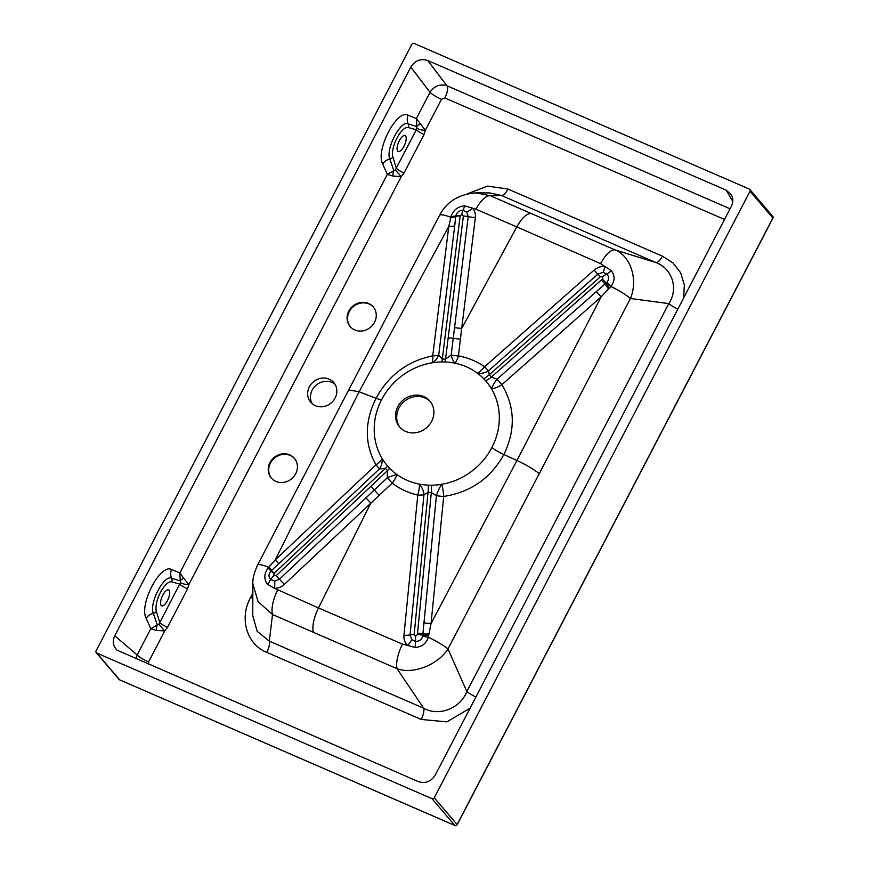 <?xml version="1.0" encoding="UTF-8"?>
<svg xmlns="http://www.w3.org/2000/svg" width="869" height="869" viewBox="0 0 869 869"><rect width="100%" height="100%" fill="white"/><g stroke="black" fill="none" stroke-linecap="round" stroke-linejoin="round"><path stroke-width="1.3" d="M368.565 303.444A15.153 13.795 139.6 0 1 373.203 306.855A15.153 13.795 139.6 0 1 370.618 327.189A15.153 13.795 139.6 0 1 350.142 326.527A15.153 13.795 139.6 0 1 350.522 308.473A15.153 13.795 139.6 0 1 368.565 303.444M289.735 454.889A15.153 13.795 -40.4 0 0 271.682 459.918A15.153 13.795 -40.4 0 0 271.302 477.972A15.153 13.795 -40.4 0 0 275.929 481.393A15.153 13.795 -40.4 0 0 293.983 476.364A15.153 13.795 -40.4 0 0 294.363 458.311A15.153 13.795 -40.4 0 0 289.735 454.889M470.096 708.181L446.916 721.878L421.215 719.456L266.805 652.369C246.101 644.179 239.247 617.479 250.685 597.361L252.836 593.212M444.971 361.993A64.958 59.114 -40.4 0 0 441.919 361.949A64.958 59.114 -40.4 0 0 432.078 362.808A64.958 59.114 -40.4 0 0 381.632 399.621A64.958 59.114 -40.4 0 0 382.208 458.604A64.958 59.114 -40.4 0 0 387.683 466.121A64.958 59.114 -40.4 0 0 389.649 468.261A64.958 59.114 -40.4 0 0 396.916 474.539A64.958 59.114 -40.4 0 0 419.445 484.142A64.958 59.114 -40.4 0 0 428.298 485.163A64.958 59.114 -40.4 0 0 431.252 485.217A64.958 59.114 -40.4 0 0 441.702 484.305A64.958 59.114 -40.4 0 0 491.908 447.535A64.958 59.114 -40.4 0 0 491.452 388.747A64.958 59.114 -40.4 0 0 485.619 380.763A64.958 59.114 -40.4 0 0 483.707 378.71A64.958 59.114 -40.4 0 0 477.255 373.083A64.958 59.114 -40.4 0 0 454.889 363.177A64.958 59.114 -40.4 0 0 444.971 361.993A12.992 3.856 92.4 0 0 445.536 359.114L463.362 216.066L461.917 214.404L460.146 215.979L442.299 359.071L445.536 359.114L451.185 355.041L468.206 216.598A12.992 4.28 -172.7 0 0 475.376 217.456C475.745 213.817 474.746 210.722 472.399 208.158A12.992 5.67 -44 0 1 466.772 212.123L462.84 210.309C459.169 210.439 456.812 212.286 455.801 215.849L455.736 216.294A12.992 4.953 5.5 0 1 450.881 217.326A23.387 4.226 -152.3 0 0 439.551 215.414L257.55 565.056A23.387 3.661 27.3 0 1 268.684 567.316L275.256 559.875L375.984 464.85C364.415 443.95 364.437 421.758 376.06 398.306C388.649 375.202 407.539 361.048 432.74 355.834L448.773 226.548L451.076 216.5C453.336 210.037 457.854 206.474 464.622 205.801L475.886 209.168L516.805 226.907L461.689 328.449L458.441 355.877C468.065 357.702 476.777 361.33 484.598 366.761L594.07 270.14C597.264 267.413 600.859 266.207 604.867 266.501L611.222 270.531C615.078 275.69 614.97 281.002 610.907 286.477A23.387 4.084 27.8 0 1 630.438 298.48L668.772 303.607C678.776 288.769 672.269 268.434 655.747 262.492A10.395 3.932 113.5 0 0 662.395 256.149L673.008 262.927L680.644 272.779L684.337 284.88L683.675 297.904M329.155 379.166A15.153 13.795 139.6 0 1 333.783 382.577A15.153 13.795 139.6 0 1 333.403 400.642A15.153 13.795 139.6 0 1 315.349 405.671A15.153 13.795 139.6 0 1 310.722 402.249A15.153 13.795 139.6 0 1 311.102 384.196A15.153 13.795 139.6 0 1 329.155 379.166M257.55 565.056C254.128 572.66 252.575 578.917 252.857 583.838L252.76 615.545L257.115 631.242L269.303 641.159A10.395 3.932 -66.5 0 1 266.805 652.369M252.825 598.22A10.395 1.749 27.5 0 1 250.685 597.361M421.215 719.456A10.395 3.932 -66.5 0 0 423.714 708.246L269.303 641.159L272.518 614.513L397.057 668.696L423.714 708.246C438.986 716.795 460.309 708.463 466.827 691.528L448.002 648.937L630.438 298.48C638.28 279.883 630.785 256.083 615.067 249.914L655.747 262.492L501.348 195.416L489.649 192.94L476.147 192.864L490.485 195.807L501.348 195.416A10.395 3.932 113.5 0 0 507.985 189.062L662.395 256.149M475.93 696.981A10.395 1.749 -152.5 0 1 466.827 691.528L668.772 303.607A10.395 1.749 -152.5 0 0 677.863 309.06M410.809 67.076C415.056 60.482 420.694 58.299 427.733 60.515L446.948 85.781C440.007 83.674 434.37 85.868 430.036 92.342A10.395 1.749 -152.5 0 0 441.495 99.283L425.354 130.285L416.37 118.597L430.036 92.342L410.809 67.076L114.751 635.793L137.15 654.976A10.395 1.749 -152.5 0 0 148.61 661.917L148.773 664.481M600.555 263.655A23.387 8.712 -66.5 0 1 615.067 249.914L531.274 213.524C526.907 213.231 522.084 217.684 516.805 226.907L600.555 263.655L604.867 266.501A12.992 3.813 -84.2 0 1 603.075 272.355L597.883 274.093L488.476 370.791L489.29 374.713L491.43 377.005L602.434 279.09L602.76 276.766L600.392 276.766L489.29 374.713A12.992 5.355 135.5 0 1 483.707 378.71M475.376 217.456L461.689 328.449L454.563 327.678M276.157 575.669L387.476 470.65L385.391 468.391L274.061 573.442L273.833 575.712L276.157 575.669L279.438 579.21L387.292 477.787L387.476 470.65A12.992 5.388 135.7 0 0 389.649 468.261M485.619 380.763A12.992 5.399 138.7 0 0 491.43 377.005L497.025 379.21L606.823 282.403A12.992 1.445 45 0 0 610.907 286.477L601.098 296.861L501.891 384.695C515.035 406.801 515.697 430.079 503.879 454.541L516.957 460.494L431.046 623.54L428.33 637.216C426.19 643.647 421.747 647.057 415.002 647.459L407.637 645.395C404.856 642.712 403.629 639.367 403.955 635.358L417.783 495.102C408.278 492.842 399.751 488.845 392.201 483.121L284.337 584.413C281.469 587.009 278.189 588.302 274.506 588.291L267.543 584.37C263.774 579.341 263.959 573.877 268.097 568L268.684 567.316A12.992 0.967 -132.2 0 1 271.258 570.661L270.922 570.998C268.488 574.04 268.391 576.875 270.65 579.514L274.702 581.079A12.992 4.117 -88.4 0 1 274.506 588.291L318.456 607.942L370.77 503.097L365.979 497.861M428.298 485.163A12.992 3.834 92.6 0 1 428.026 492.419L414.144 634.555L415.632 636.249L417.402 634.533L431.317 492.484L428.026 492.419L423.963 494.733L410.059 634.902L411.83 639.714A12.992 5.127 -47.7 0 1 407.637 645.395L402.499 644.125L318.456 607.942C313.774 617.848 312.058 625.952 313.307 632.252M402.499 644.125A23.387 8.733 -66.3 0 0 397.057 668.696C412.884 674.659 437.824 664.959 448.002 648.937A23.387 3.813 -152.8 0 0 428.33 637.216A12.992 2.726 -170.3 0 1 422.682 636.13L436.412 495.645L431.317 492.484A12.992 3.672 89.6 0 0 431.252 485.217M252.857 583.838L258.039 601.598L272.518 614.513A23.387 8.983 -66.7 0 1 277.569 590.127M491.908 447.535A12.992 2.194 -152.5 0 0 503.879 454.541C490.605 478.308 470.553 492.267 443.722 496.427L431.046 623.54A12.992 3.682 6.1 0 1 423.779 622.736M381.632 399.621A12.992 2.194 27.5 0 1 376.06 398.306L359.103 391.756L448.773 226.548A12.992 4.139 -173.1 0 0 454.715 225.886L438.715 355.063L442.299 359.071A12.992 3.606 89.2 0 1 441.919 361.949M387.683 466.121A12.992 5.377 139.2 0 1 385.391 468.391L379.449 468.902L278.83 563.753L275.256 559.875L359.103 391.756L348.328 389.855M335.043 384.348A15.153 13.795 -40.4 0 0 316.099 385.195A15.153 13.795 -40.4 0 0 312.253 403.77M596.221 291.473L601.098 296.861L516.957 460.494C526.169 464.796 533.49 469.119 538.943 473.475M439.551 215.414L439.551 215.414C446.655 201.662 458.843 194.145 476.136 192.864M475.886 209.168A23.387 8.994 -66.5 0 1 490.485 195.807L531.274 213.524M423.779 396.579A19.922 18.13 -40.4 0 0 400.055 403.194A19.922 18.13 -40.4 0 0 399.555 426.918A19.922 18.13 -40.4 0 0 426.473 427.798A19.922 18.13 -40.4 0 0 429.873 401.076A19.922 18.13 -40.4 0 0 423.779 396.579M278.83 563.753L271.258 570.661M411.83 639.714L415.599 641.398C419.303 641.463 421.671 639.703 422.682 636.13M423.963 494.733A12.992 3.259 5.4 0 1 417.783 495.102A12.992 3.965 103.1 0 0 419.445 484.142A12.992 8.234 63 0 1 423.963 494.733M443.722 496.427A12.992 3.291 5.5 0 1 436.412 495.645A12.992 3.27 112.3 0 1 441.702 484.305A12.992 2.509 -97.2 0 1 443.722 496.427M417.392 634.598A8.657 2.411 6.2 0 1 422.768 635.196A12.992 3.118 179.5 0 0 428.732 635.326M379.449 468.902A12.992 0.565 47.2 0 0 375.984 464.85A12.992 5.486 148.2 0 0 382.208 458.604A12.992 10.352 102.2 0 1 379.449 468.902M274.061 573.442L271.421 570.52A12.992 1.184 49.6 0 0 268.966 567.001M392.201 483.121L387.292 477.787A12.992 2.162 157.4 0 1 396.916 474.539A12.992 5.008 127.1 0 1 392.201 483.121M455.736 216.294L454.715 225.886M606.823 282.403C609.18 279.481 609.191 276.69 606.844 274.028L603.075 272.355M484.598 366.761A12.992 0.793 -131.1 0 0 488.476 370.791A12.992 10.493 158 0 1 477.255 373.083A12.992 4.769 125.1 0 0 484.598 366.761M497.025 379.21A12.992 0.771 -131.2 0 0 501.891 384.695A12.992 4.769 147.3 0 1 491.452 388.747A12.992 2.705 127.3 0 1 497.025 379.21M609.582 287.921A12.992 0.771 54.7 0 1 606.095 283.033L602.478 279.047M432.74 355.834A12.992 4.595 -173.6 0 0 438.715 355.063A12.992 10.45 106.4 0 1 432.078 362.808A12.992 3.183 -99 0 0 432.74 355.834M450.794 217.706A12.992 5.105 -176.5 0 0 455.725 216.49A8.657 2.835 6.7 0 1 460.146 215.979M451.185 355.041A12.992 4.312 -173.5 0 0 458.441 355.877A12.992 4.063 100.8 0 1 454.889 363.177A12.992 4.769 82 0 1 451.185 355.041M400.153 427.591A19.922 18.13 139.6 0 1 401.532 404.172A19.922 18.13 139.6 0 1 424.941 397.948A19.922 18.13 139.6 0 1 430.437 401.771M434.261 797.796L750.012 191.245A1.727 1.575 -40.4 0 0 749.328 189.094L414.1 43.45A1.727 1.575 -40.4 0 0 411.841 44.33L96.09 650.87A1.727 1.575 -40.4 0 0 96.774 653.032L432.002 798.676A1.727 1.575 -40.4 0 0 434.261 797.796L457.094 824.583L772.845 218.032L750.012 191.245M114.751 635.793C112.231 641.398 113.003 646.188 117.076 650.175L418.369 781.611C425.408 783.827 431.046 781.644 435.282 775.05L731.34 206.333C733.327 202.249 733.306 198.371 731.296 194.667L726.234 190.202L427.733 60.515M167.456 600.609A8.657 3.28 -66.5 0 1 161.667 605.823A8.657 3.28 -66.5 0 1 162.112 596.568A8.657 3.28 -66.5 0 1 168.575 589.932A8.657 3.28 -66.5 0 1 169.064 590.312A8.657 3.28 -66.5 0 1 167.456 600.609M399.305 140.8A8.657 3.28 113.5 0 0 398.187 151.478A8.657 3.28 113.5 0 0 404.65 144.841A8.657 3.28 113.5 0 0 405.095 135.597A8.657 3.28 113.5 0 0 399.305 140.8M382.675 163.991A10.395 8.723 -23.7 0 1 389.833 158.984L393.831 170.639L395.319 169.955L416.316 129.753L416.762 126.581L408.126 123.843C400.522 120.085 385.38 149.24 389.833 158.984A4.334 3.661 -16.8 0 0 392.875 156.974L396.275 168.249A6.93 1.173 27.5 0 0 404.02 172.996L401.261 176.57L392.907 176.07L387.324 174.387L382.675 163.991C375.245 150.446 396.861 108.853 408.093 115.175L416.37 118.597L416.762 126.581A6.93 1.456 152.2 0 1 420.14 123.767M395.319 169.955L401.261 176.57L188.845 584.62L187.552 588.834A6.93 1.173 -152.5 0 1 179.807 584.098L171.693 581.872A17.326 6.561 113.5 0 0 160.461 592.408A17.326 6.561 113.5 0 0 156.366 611.309L159.766 622.595L180.535 582.545L180.252 580.926L171.606 578.189C164.035 574.42 148.871 603.52 153.313 613.329L157.322 624.974L158.799 624.3L159.766 622.595A6.93 1.173 -152.5 0 0 167.511 627.331L164.741 630.916L148.61 661.917M408.093 115.175A10.395 9.407 111.8 0 0 408.126 123.843A4.334 3.997 105.3 0 1 408.202 127.526L416.316 129.753A6.93 1.173 27.5 0 0 424.061 134.499L425.354 130.285A6.93 2.064 6.2 0 1 417.055 128.199M158.799 624.3L164.741 630.916L156.398 630.416A6.93 2.65 88 0 1 157.322 624.974L150.815 628.732L156.398 630.416M183.631 578.113L179.85 572.932L180.252 580.926A6.93 1.456 152.2 0 1 183.631 578.113L188.845 584.62A6.93 2.064 6.2 0 1 180.535 582.545M135.89 658.876L137.15 654.976L150.815 628.732L146.166 618.337C138.725 604.715 160.407 563.166 171.573 569.521L179.85 572.932L387.324 174.387L393.831 170.639A6.93 2.65 -92 0 0 392.907 176.07M730.069 208.788L446.948 85.781A10.395 3.932 -66.5 0 1 444.874 97.969L441.495 99.283M294.602 458.582A15.153 13.795 -40.4 0 0 274.354 458.191A15.153 13.795 -40.4 0 0 271.53 478.243M350.37 326.798A15.153 13.795 139.6 0 1 351.109 308.864A15.153 13.795 139.6 0 1 369.032 303.987A15.153 13.795 139.6 0 1 373.431 307.137M467.37 193.809L487.498 186.107L507.985 189.062M187.552 588.834L167.511 627.331M724.507 219.455L444.874 97.969M424.061 134.499L404.02 172.996M273.941 573.573L270.922 570.998A12.992 0.565 44.1 0 0 268.097 568M273.833 575.712A8.657 3.585 137.9 0 0 270.65 579.514A12.992 6.105 -47.8 0 1 267.543 584.37M274.702 581.079L279.438 579.21L284.337 584.413M379.156 495.297L370.889 486.412M414.144 634.555A8.657 2.433 -174.2 0 0 410.059 634.902A12.992 3.552 6.1 0 1 403.955 635.358M415.632 636.249A8.657 2.477 90.4 0 0 415.599 641.398A12.992 3.237 -83 0 1 415.002 647.459M417.402 634.533A8.657 2.411 6.1 0 1 422.768 635.13A12.992 3.118 179.5 0 0 428.743 635.261M417.544 633.219A8.657 2.433 5.8 0 1 422.855 633.762A12.992 3.226 0 0 0 428.949 633.935M460.179 215.816A8.657 2.574 -167.5 0 0 455.801 215.849A12.992 4.671 -170.3 0 1 451.076 216.5M461.917 214.404A8.657 2.466 -89.6 0 1 462.84 210.309A12.992 4.79 -85.8 0 0 464.622 205.801M466.772 212.123L468.206 216.598A8.657 2.835 -173.3 0 0 463.362 216.066M448.274 337.748L460.44 339.171M594.07 270.14L600.392 276.766M611.222 270.531A12.992 4.519 -47.9 0 1 606.844 274.028A8.657 3.595 137.9 0 0 602.76 276.766M608.55 288.921A12.992 0.673 -125.9 0 1 604.943 283.967L601.402 280.014M609.527 287.965A12.992 0.76 54.6 0 1 606.041 283.066L602.434 279.09M96.774 653.032L119.607 679.819L454.835 825.463L432.002 798.676M732.784 201.38L726.234 190.202M408.202 127.526A17.326 6.561 113.5 0 0 396.981 138.073A17.326 6.561 113.5 0 0 392.875 156.974M171.693 581.872A4.334 3.997 -74.7 0 0 171.606 578.189A10.395 9.407 -68.2 0 1 171.573 569.521M156.366 611.309A4.334 3.661 163.2 0 1 153.313 613.329A10.395 8.723 156.3 0 0 146.166 618.337M96.242 652.641L119.075 679.428A1.727 1.575 -40.4 0 0 119.607 679.819A1.727 0.652 113.5 0 0 119.705 679.884A1.727 0.652 113.5 0 0 119.824 679.906M772.747 218.238L772.845 218.032A1.727 1.575 -40.4 0 0 772.693 216.272L749.86 189.485M455.106 825.55A1.727 0.652 113.5 0 1 454.932 825.539A1.727 0.652 113.5 0 1 454.835 825.463A1.727 1.575 -40.4 0 0 457.094 824.583L456.975 824.779M119.075 679.428A1.727 1.727 0 0 0 119.705 679.884L454.932 825.539A1.727 1.727 0 0 0 457.159 824.746L772.91 218.195A1.727 1.727 0 0 0 772.693 216.272"/></g></svg>

